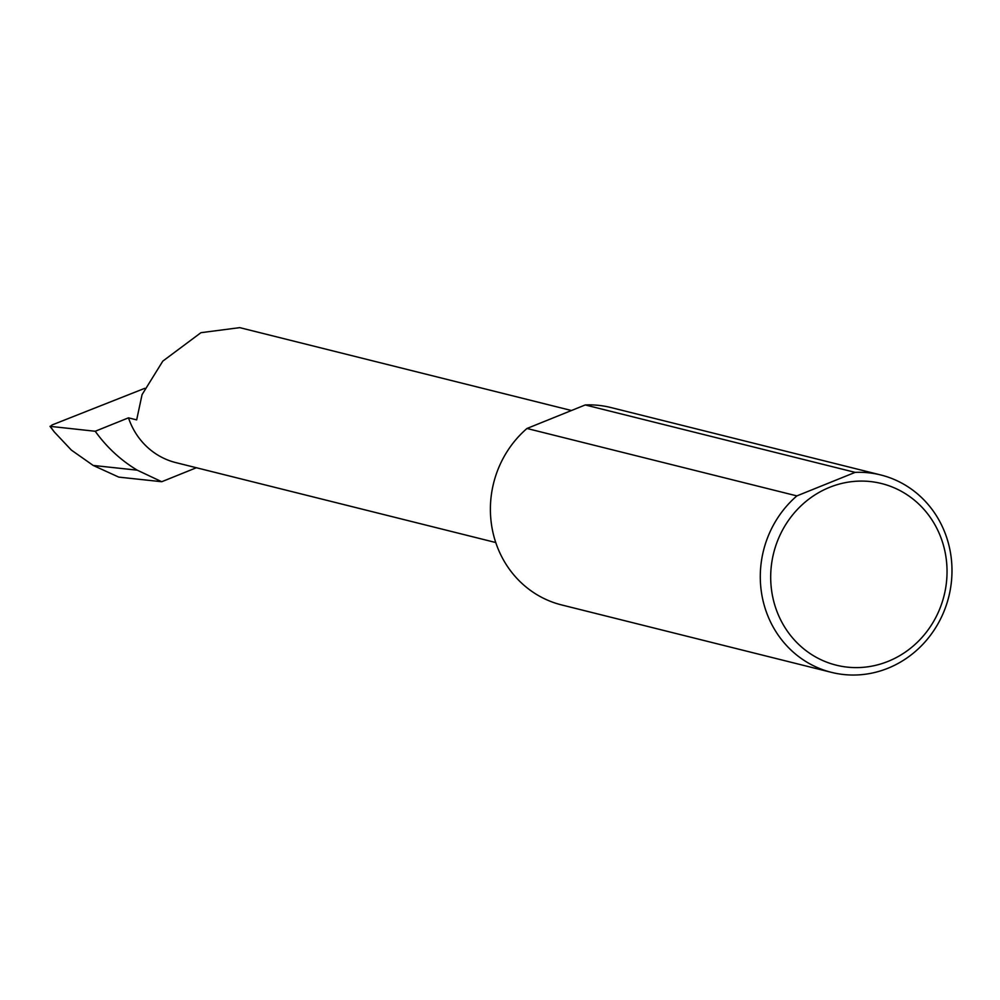 <?xml version="1.0" encoding="UTF-8"?>
<svg xmlns="http://www.w3.org/2000/svg" width="1000" height="1000" viewBox="0 0 1000 1000"><rect width="100%" height="100%" fill="white"/><g stroke="black" fill="none" stroke-linecap="round" stroke-linejoin="round"><path stroke-width="1.5" d="M196.375 467.738L161.737 481.725L137.25 470.175C120.712 460.213 106.7 447.238 95.225 431.262L128.475 417.837L136.662 419.888L142.062 394.613L162.812 361.125L200.938 332.688L239.737 327.638L571.45 410.513M942.038 540.763A93.588 87.825 104 0 0 829.587 487.337A93.588 87.825 104 0 0 775.688 607.925A93.588 87.825 104 0 0 888.15 661.35A93.588 87.825 104 0 0 942.038 540.763M855.138 472.375A101.725 95.463 -76 0 1 880.8 474.975A101.725 95.463 -76 0 1 946.55 537.163A101.725 95.463 -76 0 1 926.513 640.225A101.725 95.463 -76 0 1 831.475 672.362A101.725 95.463 -76 0 1 765.725 610.163A101.725 95.463 -76 0 1 796.875 495.9L855.138 472.375L585.237 404.95A101.725 95.463 -76 0 1 610.9 407.537L880.8 474.975M831.475 672.362L561.587 604.925A101.725 95.463 -76 0 1 495.825 542.737A101.725 95.463 -76 0 1 526.975 428.475L796.875 495.9M128.475 417.837A73.213 68.713 104 0 0 175.8 462.6L495.763 542.537M161.737 481.725L118.75 477.113L93.188 465.438L137.25 470.175M93.188 465.438L71.35 450.087L54.225 431.875L50.287 426.45L52.162 424.925L144.75 388.325M54.225 431.875L50 426.337L95.225 431.262M585.237 404.95L526.975 428.475"/></g></svg>

